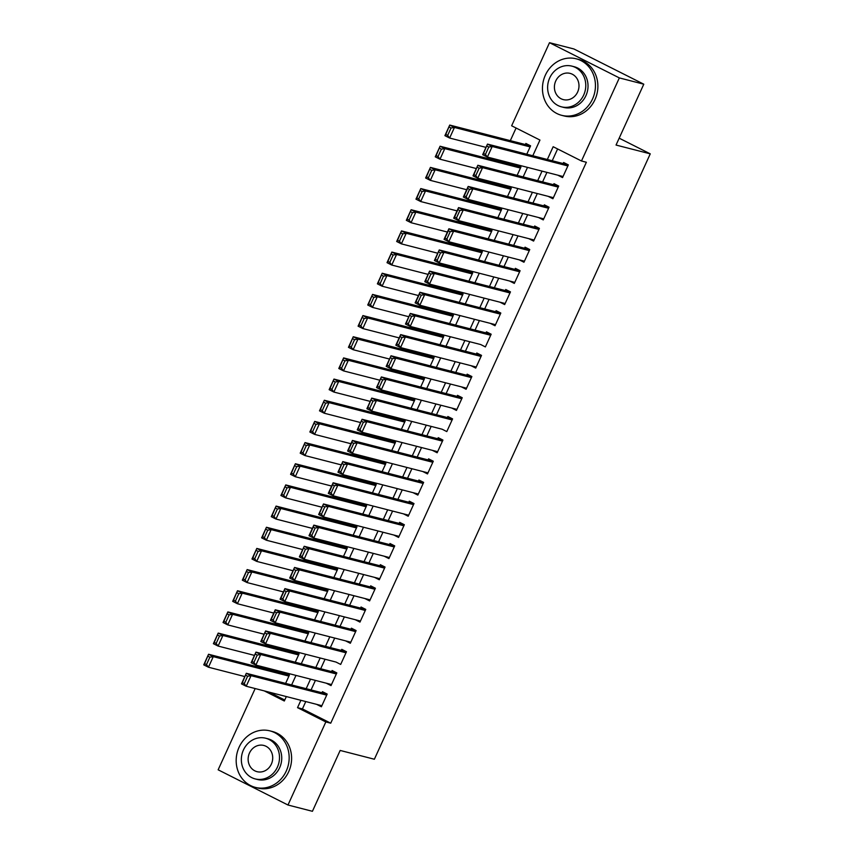 <?xml version="1.0" encoding="UTF-8"?>
<svg xmlns="http://www.w3.org/2000/svg" width="854" height="854" viewBox="0 0 854 854"><rect width="100%" height="100%" fill="white"/><g stroke="black" fill="none" stroke-linecap="round" stroke-linejoin="round"><path stroke-width="1.28" d="M532.8 155.759L539.952 140.056L511.642 125.784L549.506 42.7L573.941 48.988L643.788 84.194L616.044 145.052L650.257 153.848L374.372 759.238L340.159 750.442L312.425 811.3L287.979 805.012L218.144 769.806L255.165 688.559M516.083 128.025L510.318 140.654M501.223 160.627L500.679 161.822M491.573 181.795L491.029 182.98M481.923 202.964L481.378 204.149M472.283 224.132L471.739 225.317M462.633 245.29L462.089 246.486M452.983 266.459L452.439 267.654M443.343 287.627L442.799 288.823M433.693 308.796L433.149 309.991M424.043 329.964L423.499 331.16M414.403 351.133L413.859 352.328M404.753 372.301L404.209 373.497M395.103 393.47L394.559 394.665M385.464 414.638L384.919 415.823M375.813 435.807L375.269 436.992M366.163 456.975L365.619 458.16M356.524 478.144L355.979 479.329M346.873 499.302L346.329 500.497M337.223 520.47L336.679 521.666M327.584 541.639L327.039 542.834M317.934 562.807L317.389 564.003M308.283 583.976L307.739 585.171M298.644 605.144L298.099 606.34M288.994 626.313L288.449 627.509M279.343 647.481L278.799 648.677M269.704 668.65L269.159 669.835M568.337 164.886L487.485 144.102L492.203 146.482L487.378 157.061L563.042 176.522L557.833 175.198L562.551 177.579L568.348 164.875L563.619 162.495L563.138 163.552M558.687 186.055L477.834 165.27L482.553 167.651L477.728 178.23L553.392 197.68L548.193 196.367L552.912 198.747L558.697 186.044L553.979 183.663L553.499 184.72M538.554 217.514L543.261 219.916L549.047 207.212L544.329 204.832L543.849 205.889M534.092 240.038L528.893 238.704L533.611 241.074L539.408 228.381L534.679 226L534.198 227.057M519.253 259.851L523.972 262.242L529.758 249.549L525.039 247.169L524.559 248.226M520.107 270.729L439.244 249.944L443.963 252.325L439.148 262.904L514.802 282.354L509.603 281.03L514.322 283.411L520.107 270.718L515.389 268.337L514.909 269.394M510.457 291.897L429.605 271.113L434.323 273.483L429.498 284.072L505.162 303.522L499.953 302.199L504.671 304.579L510.468 291.876L505.739 289.506L505.258 290.563M495.501 324.701L490.313 323.367L495.032 325.748L500.818 313.044L496.099 310.675L495.619 311.731M480.674 344.525L485.382 346.916L491.167 334.213L486.449 331.832L485.969 332.9M471.024 365.693L475.731 368.085L481.528 355.381L476.799 353.001L476.318 354.068M471.867 376.571L391.015 355.776L395.733 358.157L390.908 368.747L466.572 388.196L461.373 386.873L466.092 389.253L471.878 376.55L467.159 374.169L466.679 375.226M462.227 397.729L381.364 376.945L386.083 379.325L381.268 389.904L456.922 409.365L451.723 408.041L456.442 410.422L462.227 397.718L457.509 395.338L457.029 396.395M442.084 429.188L446.791 431.59L452.588 418.887L447.859 416.506L447.379 417.563M442.927 440.066L362.075 419.282L366.793 421.662L361.968 432.241L437.632 451.691L432.434 450.378L437.152 452.759L442.938 440.056L438.219 437.675L437.739 438.732M422.794 471.525L427.502 473.927L433.288 461.224L428.569 458.844L428.089 459.9M423.637 482.403L342.785 461.619L347.503 464L342.678 474.578L418.343 494.028L413.133 492.715L417.852 495.085L423.648 482.393L418.919 480.012L418.439 481.069M403.494 513.862L408.212 516.254L413.998 503.561L409.279 501.181L408.799 502.237M404.348 524.74L323.485 503.956L328.203 506.337L323.388 516.916L399.042 536.365L393.843 535.042L398.562 537.422L404.348 524.73L399.629 522.349L399.149 523.406M389.392 557.545L384.193 556.21L388.912 558.591L394.708 545.887L389.979 543.518L389.499 544.574M385.047 567.077L304.195 546.293L308.913 548.663L304.088 559.253L379.752 578.702L374.554 577.379L379.272 579.759L385.058 567.056L380.34 564.686L379.859 565.743M375.408 588.246L294.545 567.451L299.263 569.831L294.449 580.421L370.102 599.871L364.904 598.547L369.622 600.928L375.408 588.225L370.689 585.844L370.209 586.911M355.264 619.705L359.972 622.096L365.768 609.393L361.039 607.013L360.559 608.069M350.802 642.219L345.614 640.884L350.332 643.265L356.118 630.562L351.4 628.181L350.919 629.238M335.974 662.042L340.682 664.433L346.468 651.73L341.749 649.35L341.269 650.406M336.818 672.909L255.965 652.125L260.683 654.506L255.858 665.085L331.523 684.545L326.313 683.221L331.032 685.602L336.828 672.899L332.099 670.518L331.619 671.575M285.61 683.392L289.421 675.034L284.702 672.653L284.222 673.71M295.26 662.234L299.071 653.865L294.352 651.485L293.872 652.541M304.91 641.066L308.721 632.697L304.003 630.316L303.512 631.373M314.55 619.897L318.361 611.528L313.642 609.148L313.162 610.215M324.2 598.729L328.011 590.36L323.292 587.979L322.812 589.046M333.85 577.56L337.661 569.191L332.943 566.821L332.452 567.878M343.489 556.392L347.3 548.033L342.582 545.653L342.102 546.709M353.14 535.223L356.951 526.865L352.232 524.484L351.752 525.541M362.79 514.055L366.601 505.696L361.882 503.316L361.391 504.372M372.429 492.886L376.24 484.528L371.522 482.147L371.042 483.204M382.08 471.718L385.891 463.359L381.172 460.979L380.692 462.035M391.73 450.549L395.541 442.191L390.822 439.81L390.331 440.867M401.369 429.381L405.18 421.022L400.462 418.641L399.982 419.698M411.02 408.223L414.83 399.853L410.112 397.473L409.632 398.53M420.67 387.054L424.481 378.685L419.762 376.304L419.271 377.361M430.309 365.886L434.12 357.516L429.402 355.136L428.921 356.203M439.959 344.717L443.77 336.348L439.052 333.967L438.572 335.035M449.61 323.549L453.421 315.179L448.702 312.81L448.211 313.866M459.249 302.38L463.06 294.022L458.342 291.641L457.861 292.698M468.899 281.212L472.71 272.853L467.992 270.472L467.512 271.529M478.55 260.043L482.361 251.684L477.642 249.304L477.151 250.361M488.189 238.874L492 230.516L487.282 228.135L486.801 229.192M497.839 217.706L501.65 209.347L496.932 206.967L496.452 208.024M507.489 196.537L511.3 188.179L506.582 185.798L506.091 186.855M517.129 175.369L520.94 167.01L516.222 164.63L515.741 165.687M269.181 692.167L284.766 700.013M526.779 154.211L530.59 145.842L525.872 143.461L525.391 144.518M305.764 701.572L302.423 708.916L330.733 723.189L586.367 162.249L581.478 160.99L553.168 146.717L547.339 159.495M557.609 148.959L552.228 160.755M546.934 172.38L542.589 181.913M537.283 193.548L532.939 203.081M527.644 214.717L523.288 224.25M517.994 235.875L513.649 245.418M508.343 257.043L503.999 266.587M498.704 278.212L494.349 287.755M489.054 299.38L484.709 308.924M479.404 320.549L475.059 330.092M469.764 341.717L465.409 351.261M460.114 362.886L455.769 372.429M450.464 384.054L446.119 393.598M440.824 405.223L436.469 414.766M431.174 426.392L426.829 435.924M421.524 447.56L417.179 457.093M411.884 468.729L407.529 478.261M402.234 489.886L397.889 499.43M392.584 511.055L388.239 520.598M382.944 532.223L378.589 541.767M373.294 553.392L368.949 562.935M363.644 574.561L359.299 584.104M354.004 595.729L349.649 605.272M344.354 616.898L340.009 626.441M334.704 638.066L330.359 647.61M325.064 659.235L320.709 668.778M315.414 680.403L311.069 689.936M327.167 694.078L246.315 673.294L251.033 675.674L246.208 686.253L321.873 705.703L316.674 704.39L321.392 706.77L327.178 694.067L322.46 691.687L321.979 692.743M650.257 153.848L619.182 138.177M643.788 84.194L619.342 77.906L581.478 160.99M549.506 42.7L619.342 77.906M330.733 723.189L325.844 721.94L287.979 805.012M300.875 700.312L297.534 707.656L325.844 721.94M542.044 171.12L537.7 180.664M532.394 192.289L528.05 201.832M522.755 213.457L518.399 223.001M513.105 234.626L508.76 244.159M503.454 255.794L499.11 265.327M493.815 276.963L489.459 286.496M484.165 298.131L479.82 307.664M474.514 319.289L470.17 328.833M464.875 340.458L460.519 350.001M455.225 361.626L450.88 371.17M445.574 382.795L441.23 392.338M435.935 403.963L431.58 413.507M426.285 425.132L421.94 434.675M416.635 446.3L412.29 455.844M406.995 467.469L402.64 477.012M397.345 488.637L393 498.17M387.695 509.806L383.35 519.339M378.055 530.974L373.7 540.507M368.405 552.143L364.06 561.676M358.755 573.301L354.41 582.844M349.115 594.469L344.76 604.013M339.465 615.638L335.12 625.181M329.815 636.806L325.47 646.35M320.175 657.975L315.82 667.518M310.525 679.144L306.18 688.687M264.292 690.907L284.318 700.995L286.336 696.576M291.63 684.94L295.986 675.407M301.281 663.782L305.625 654.239M310.931 642.614L315.275 633.07M320.57 621.445L324.926 611.902M330.22 600.277L334.565 590.733M339.871 579.108L344.215 569.565M349.51 557.94L353.866 548.396M359.16 536.771L363.505 527.228M368.811 515.602L373.155 506.059M378.45 494.434L382.805 484.891M388.1 473.265L392.445 463.733M397.75 452.097L402.095 442.564M407.39 430.928L411.745 421.396M417.04 409.771L421.385 400.227M426.69 388.602L431.035 379.059M436.33 367.433L440.685 357.89M445.98 346.265L450.325 336.722M455.63 325.096L459.975 315.553M465.27 303.928L469.625 294.384M474.92 282.759L479.265 273.216M484.57 261.591L488.915 252.047M494.21 240.422L498.565 230.879M503.86 219.254L508.205 209.721M513.51 198.085L517.855 188.553M523.15 176.917L527.505 167.384M302.423 708.916L297.534 707.656M346.468 651.741L265.605 630.957L270.323 633.337L265.509 643.916L335.964 662.053M360.452 621.05L355.253 619.716M408.682 515.218L403.494 513.884M427.982 472.881L422.783 471.547M452.577 418.898L371.725 398.113L376.443 400.494L371.618 411.073L442.073 429.21M476.212 367.039L471.013 365.704M491.167 334.234L410.304 313.439L415.023 315.82L410.208 326.409L480.663 344.536M524.441 261.207L519.253 259.872M543.742 218.87L538.543 217.535M244.244 683.627L246.208 686.253L241.49 683.873L246.315 673.294L242.355 682.677L244.244 683.627L247.628 676.219L245.738 675.268M326.698 695.124L251.033 675.674L247.628 676.219M241.49 683.873L242.355 682.677M289.421 675.044L208.557 654.26L213.276 656.641L288.94 676.09M244.82 676.571L208.461 667.22L203.743 664.85L208.557 654.26L204.608 663.643L206.497 664.593L209.87 657.185L207.981 656.235M209.87 657.185L213.276 656.641L208.461 667.22L206.497 664.593M204.608 663.643L203.743 664.85M239.077 747.25A29.175 26.314 -75.6 0 0 255.399 787.399A29.175 26.314 -75.6 0 0 286.261 771.034A29.175 26.314 -75.6 0 0 269.939 730.875A29.175 26.314 -75.6 0 0 239.077 747.25M255.399 787.399L257.844 788.029A29.175 26.314 -75.6 0 0 288.705 771.664A29.175 26.314 -75.6 0 0 272.383 731.504L269.939 730.875M265.647 738.219L267.9 738.795A21.008 18.948 104.4 0 1 279.653 767.703A21.008 18.948 104.4 0 1 257.438 779.488L255.186 778.912A21.008 18.948 -75.6 0 0 277.411 767.127A21.008 18.948 -75.6 0 0 265.647 738.219A21.008 18.948 -75.6 0 0 243.433 749.993A21.008 18.948 -75.6 0 0 255.186 778.912M271.369 764.084A13.536 12.212 -75.6 0 0 263.79 745.446A13.536 12.212 -75.6 0 0 249.475 753.047A13.536 12.212 -75.6 0 0 257.054 771.674A13.536 12.212 -75.6 0 0 271.369 764.084M545.354 75.173A29.175 26.314 -75.6 0 0 561.686 115.333A29.175 26.314 -75.6 0 0 592.548 98.968A29.175 26.314 -75.6 0 0 576.215 58.809A29.175 26.314 -75.6 0 0 545.354 75.173M561.686 115.333L564.131 115.963A29.175 26.314 -75.6 0 0 594.992 99.587A29.175 26.314 -75.6 0 0 578.66 59.438L576.215 58.809M571.934 66.142L574.176 66.719A21.008 18.948 104.4 0 1 585.94 95.637A21.008 18.948 104.4 0 1 563.715 107.412L561.473 106.835A21.008 18.948 -75.6 0 0 583.688 95.05A21.008 18.948 -75.6 0 0 571.934 66.142A21.008 18.948 -75.6 0 0 549.709 77.927A21.008 18.948 -75.6 0 0 561.473 106.835M577.646 92.008A13.536 12.212 -75.6 0 0 570.077 73.38A13.536 12.212 -75.6 0 0 555.751 80.97A13.536 12.212 -75.6 0 0 563.33 99.608A13.536 12.212 -75.6 0 0 577.646 92.008M253.894 662.458L255.858 665.085L251.14 662.715L255.965 652.125L252.005 661.508L253.894 662.458L257.267 655.05L255.378 654.1M336.337 673.955L260.683 654.506L257.267 655.05M251.14 662.715L252.005 661.508M263.544 641.29L265.509 643.916L260.78 641.546L265.605 630.957L261.655 640.34L263.544 641.29L266.918 633.881L265.028 632.931M345.987 652.787L270.323 633.337L266.918 633.881M260.78 641.546L261.655 640.34M350.813 642.208L275.148 622.758L270.43 620.378L275.255 609.788L279.973 612.169L275.148 622.758L273.184 620.121L276.568 612.713L274.678 611.763L271.294 619.171L273.184 620.121M356.107 630.583L275.255 609.788L274.678 611.763M355.638 631.618L279.973 612.169L276.568 612.713M270.43 620.378L271.294 619.171M360.463 621.039L284.798 601.59L280.08 599.209L284.905 588.619L289.623 591L284.798 601.59L282.834 598.953L286.207 591.544L284.318 590.594L280.945 598.003L282.834 598.953M365.758 609.414L284.905 588.619L284.318 590.594M365.277 610.45L289.623 591L286.207 591.544M280.08 599.209L280.945 598.003M299.06 653.876L218.208 633.092L222.926 635.472L298.59 654.922M254.471 655.402L218.101 646.062L213.383 643.681L218.208 633.092L214.258 642.475L216.137 643.425L219.521 636.016L217.631 635.066M219.521 636.016L222.926 635.472L218.101 646.062L216.137 643.425M214.258 642.475L213.383 643.681M308.71 632.718L227.858 611.923L232.576 614.304L308.23 633.753M264.11 634.234L227.751 624.893L223.033 622.513L227.858 611.923L223.897 621.306L225.787 622.256L229.16 614.848L227.271 613.898M229.16 614.848L232.576 614.304L227.751 624.893L225.787 622.256M223.897 621.306L223.033 622.513M318.361 611.549L237.497 590.754L242.216 593.135L317.88 612.585M273.76 613.065L237.401 603.725L232.683 601.344L237.497 590.754L233.548 600.138L235.437 601.099L238.81 593.69L236.921 592.729M238.81 593.69L242.216 593.135L237.401 603.725L235.437 601.099M233.548 600.138L232.683 601.344M328 590.381L247.148 569.586L251.866 571.966L327.53 591.416M283.411 591.907L247.041 582.556L242.322 580.176L247.148 569.586L243.198 578.969L245.077 579.93L248.461 572.522L246.571 571.561M248.461 572.522L251.866 571.966L247.041 582.556L245.077 579.93M243.198 578.969L242.322 580.176M292.484 577.795L294.449 580.421L289.719 578.041L294.545 567.451L290.595 576.834L292.484 577.795L295.858 570.387L293.968 569.426M374.927 589.281L299.263 569.831L295.858 570.387M289.719 578.041L290.595 576.834M337.65 569.212L256.798 548.428L261.516 550.798L337.17 570.259M293.05 570.739L256.691 561.388L251.973 559.007L256.798 548.428L252.837 557.811L254.727 558.762L258.1 551.353L256.211 550.403M258.1 551.353L261.516 550.798L256.691 561.388L254.727 558.762M252.837 557.811L251.973 559.007M302.124 556.627L304.088 559.253L299.37 556.872L304.195 546.293L300.234 555.666L302.124 556.627L305.508 549.218L303.618 548.257M384.578 568.124L308.913 548.663L305.508 549.218M299.37 556.872L300.234 555.666M347.3 548.044L266.437 527.26L271.156 529.629L346.82 549.09M302.7 549.57L266.341 540.219L261.623 537.839L266.437 527.26L262.488 536.643L264.377 537.593L267.75 530.185L265.861 529.234M267.75 530.185L271.156 529.629L266.341 540.219L264.377 537.593M262.488 536.643L261.623 537.839M389.403 557.534L313.738 538.084L309.02 535.704L313.845 525.125L318.563 527.494L313.738 538.084L311.774 535.458L315.147 528.05L313.258 527.099L309.885 534.508L311.774 535.458M394.697 545.909L313.845 525.125L313.258 527.099M394.217 546.955L318.563 527.494L315.147 528.05M309.02 535.704L309.885 534.508M356.94 526.875L276.088 506.091L280.806 508.472L356.47 527.921M312.351 528.402L275.981 519.051L271.262 516.67L276.088 506.091L272.138 515.474L274.017 516.424L277.401 509.016L275.511 508.066M277.401 509.016L280.806 508.472L275.981 519.051L274.017 516.424M272.138 515.474L271.262 516.67M321.424 514.289L323.388 516.916L318.659 514.535L323.485 503.956L319.535 513.339L321.424 514.289L324.798 506.881L322.908 505.931M403.867 525.786L328.203 506.337L324.798 506.881M318.659 514.535L319.535 513.339M366.59 505.707L285.738 484.923L290.456 487.303L366.11 506.753M321.99 507.233L285.631 497.882L280.913 495.501L285.738 484.923L281.777 494.306L283.667 495.256L287.04 487.847L285.151 486.897M287.04 487.847L290.456 487.303L285.631 497.882L283.667 495.256M281.777 494.306L280.913 495.501M408.692 515.197L333.028 495.747L328.31 493.366L333.135 482.788L337.853 485.168L333.028 495.747L331.064 493.121L334.448 485.712L332.558 484.762L329.174 492.171L331.064 493.121M413.987 503.572L333.135 482.788L332.558 484.762M413.517 504.618L337.853 485.168L334.448 485.712M328.31 493.366L329.174 492.171M376.24 484.538L295.377 463.754L300.096 466.135L375.76 485.584M331.64 486.065L295.281 476.713L290.563 474.333L295.377 463.754L291.427 473.137L293.317 474.087L296.69 466.679L294.801 465.729M296.69 466.679L300.096 466.135L295.281 476.713L293.317 474.087M291.427 473.137L290.563 474.333M340.714 471.952L342.678 474.578L337.96 472.198L342.785 461.619L338.824 471.002L340.714 471.952L344.087 464.544L342.198 463.594M423.157 483.449L347.503 464L344.087 464.544M337.96 472.198L338.824 471.002M385.88 463.37L305.027 442.585L309.746 444.966L385.41 464.416M341.29 464.896L304.921 455.545L300.202 453.164L305.027 442.585L301.078 451.969L302.957 452.919L306.34 445.51L304.451 444.56M306.34 445.51L309.746 444.966L304.921 455.545L302.957 452.919M301.078 451.969L300.202 453.164M427.982 472.86L352.328 453.41L347.599 451.029L352.424 440.45L357.143 442.831L352.328 453.41L350.364 450.784L353.737 443.375L351.848 442.425L348.475 449.834L350.364 450.784M433.288 461.235L352.424 440.45L351.848 442.425M432.807 462.281L357.143 442.831L353.737 443.375M347.599 451.029L348.475 449.834M395.53 442.201L314.678 421.417L319.396 423.797L395.05 443.247M350.93 443.728L314.571 434.376L309.853 432.007L314.678 421.417L310.717 430.8L312.607 431.75L315.98 424.342L314.091 423.392M315.98 424.342L319.396 423.797L314.571 434.376L312.607 431.75M310.717 430.8L309.853 432.007M360.004 429.615L361.968 432.241L357.25 429.861L362.075 419.282L358.114 428.665L360.004 429.615L363.388 422.207L361.498 421.257M442.457 441.112L366.793 421.662L363.388 422.207M357.25 429.861L358.114 428.665M405.18 421.033L324.317 400.248L329.036 402.629L404.7 422.079M360.58 422.559L324.221 413.208L319.503 410.838L324.317 400.248L320.367 409.632L322.257 410.582L325.63 403.173L323.741 402.223M325.63 403.173L329.036 402.629L324.221 413.208L322.257 410.582M320.367 409.632L319.503 410.838M369.654 408.447L371.618 411.073L366.9 408.703L371.725 398.113L367.764 407.497L369.654 408.447L373.027 401.038L371.138 400.088M452.097 419.944L376.443 400.494L373.027 401.038M366.9 408.703L367.764 407.497M414.82 399.864L333.967 379.08L338.686 381.46L414.35 400.91M370.23 401.391L333.861 392.05L329.142 389.67L333.967 379.08L330.018 388.463L331.896 389.413L335.28 382.005L333.391 381.055M335.28 382.005L338.686 381.46L333.861 392.05L331.896 389.413M330.018 388.463L329.142 389.67M379.304 387.278L381.268 389.904L376.539 387.535L381.364 376.945L377.415 386.328L379.304 387.278L382.677 379.87L380.788 378.92M461.747 398.775L386.083 379.325L382.677 379.87M376.539 387.535L377.415 386.328M424.47 378.706L343.618 357.911L348.336 360.292L423.99 379.742M379.87 380.222L343.511 370.882L338.792 368.501L343.618 357.911L339.657 367.295L341.547 368.245L344.92 360.836L343.03 359.886M344.92 360.836L348.336 360.292L343.511 370.882L341.547 368.245M339.657 367.295L338.792 368.501M388.944 366.11L390.908 368.747L386.189 366.366L391.015 355.776L387.054 365.16L388.944 366.11L392.328 358.701L390.438 357.751M471.397 377.607L395.733 358.157L392.328 358.701M386.189 366.366L387.054 365.16M434.12 357.538L353.257 336.743L357.975 339.123L433.64 358.573M389.52 359.054L353.161 349.713L348.443 347.332L353.257 336.743L349.307 346.126L351.197 347.087L354.57 339.678L352.681 338.718M354.57 339.678L357.975 339.123L353.161 349.713L351.197 347.087M349.307 346.126L348.443 347.332M476.222 367.028L400.558 347.578L395.84 345.197L400.665 334.608L405.383 336.988L400.558 347.578L398.594 344.941L401.967 337.533L400.078 336.583L396.704 343.991L398.594 344.941M481.517 355.403L400.665 334.608L400.078 336.583M481.037 356.438L405.383 336.988L401.967 337.533M395.84 345.197L396.704 343.991M443.76 336.369L362.907 315.574L367.626 317.955L443.29 337.405M399.17 337.896L362.801 328.544L358.082 326.164L362.907 315.574L358.958 324.958L360.836 325.918L364.22 318.51L362.331 317.549M364.22 318.51L367.626 317.955L362.801 328.544L360.836 325.918M358.958 324.958L358.082 326.164M408.244 323.783L410.208 326.409L405.479 324.029L410.304 313.439L406.355 322.823L408.244 323.783L411.617 316.375L409.728 315.414M490.687 335.27L415.023 315.82L411.617 316.375M405.479 324.029L406.355 322.823M453.41 315.201L372.557 294.416L377.276 296.786L452.93 316.247M408.81 316.727L372.451 307.376L367.732 304.995L372.557 294.416L368.597 303.8L370.487 304.75L373.86 297.341L371.97 296.391M373.86 297.341L377.276 296.786L372.451 307.376L370.487 304.75M368.597 303.8L367.732 304.995M495.512 324.691L419.848 305.241L415.129 302.86L419.954 292.281L424.673 294.651L419.848 305.241L417.884 302.615L421.268 295.206L419.378 294.246L415.994 301.665L417.884 302.615M500.807 313.066L419.954 292.281L419.378 294.246M500.337 314.112L424.673 294.651L421.268 295.206M415.129 302.86L415.994 301.665M463.06 294.032L382.197 273.248L386.915 275.628L462.58 295.078M418.46 295.559L382.101 286.207L377.383 283.827L382.197 273.248L378.247 282.631L380.137 283.581L383.51 276.173L381.621 275.223M383.51 276.173L386.915 275.628L382.101 286.207L380.137 283.581M378.247 282.631L377.383 283.827M427.534 281.446L429.498 284.072L424.78 281.692L429.605 271.113L425.644 280.496L427.534 281.446L430.907 274.038L429.018 273.088M509.977 292.943L434.323 273.483L430.907 274.038M424.78 281.692L425.644 280.496M472.7 272.864L391.847 252.079L396.566 254.46L472.23 273.91M428.11 274.39L391.74 265.039L387.022 262.658L391.847 252.079L387.897 261.463L389.776 262.413L393.16 255.004L391.271 254.054M393.16 255.004L396.566 254.46L391.74 265.039L389.776 262.413M387.897 261.463L387.022 262.658M437.184 260.278L439.148 262.904L434.419 260.523L439.244 249.944L435.294 259.328L437.184 260.278L440.557 252.869L438.668 251.919M519.627 271.775L443.963 252.325L440.557 252.869M434.419 260.523L435.294 259.328M482.35 251.695L401.497 230.911L406.216 233.291L481.869 252.741M437.75 253.222L401.391 243.87L396.672 241.49L401.497 230.911L397.537 240.294L399.426 241.244L402.8 233.836L400.91 232.886M402.8 233.836L406.216 233.291L401.391 243.87L399.426 241.244M397.537 240.294L396.672 241.49M524.452 261.185L448.788 241.735L444.069 239.355L448.894 228.776L453.613 231.156L448.788 241.735L446.823 239.109L450.207 231.701L448.318 230.751L444.934 238.159L446.823 239.109M529.747 249.56L448.894 228.776L448.318 230.751M529.277 250.606L453.613 231.156L450.207 231.701M444.069 239.355L444.934 238.159M492 230.527L411.137 209.742L415.855 212.123L491.52 231.573M447.4 232.053L411.041 222.702L406.323 220.321L411.137 209.742L407.187 219.126L409.077 220.076L412.45 212.667L410.56 211.717M412.45 212.667L415.855 212.123L411.041 222.702L409.077 220.076M407.187 219.126L406.323 220.321M534.102 240.017L458.438 220.567L453.72 218.186L458.545 207.607L463.263 209.988L458.438 220.567L456.474 217.941L459.847 210.532L457.957 209.582L454.584 216.991L456.474 217.941M539.397 228.392L458.545 207.607L457.957 209.582M538.917 229.438L463.263 209.988L459.847 210.532M453.72 218.186L454.584 216.991M501.64 209.358L420.787 188.574L425.505 190.954L501.17 210.404M457.05 210.885L420.68 201.533L415.962 199.153L420.787 188.574L416.837 197.957L418.716 198.907L422.1 191.499L420.211 190.549M422.1 191.499L425.505 190.954L420.68 201.533L418.716 198.907M416.837 197.957L415.962 199.153M543.742 218.848L468.088 199.398L463.359 197.018L468.184 186.439L472.902 188.819L468.088 199.398L466.124 196.772L469.497 189.364L467.608 188.414L464.234 195.822L466.124 196.772M549.047 207.223L468.184 186.439L467.608 188.414M548.567 208.269L472.902 188.819L469.497 189.364M463.359 197.018L464.234 195.822M511.29 188.19L430.437 167.405L435.156 169.786L510.809 189.236M466.69 189.716L430.331 180.365L425.612 177.995L430.437 167.405L426.477 176.789L428.366 177.739L431.74 170.33L429.85 169.38M431.74 170.33L435.156 169.786L430.331 180.365L428.366 177.739M426.477 176.789L425.612 177.995M475.763 175.604L477.728 178.23L473.009 175.849L477.834 165.27L473.874 174.654L475.763 175.604L479.147 168.195L477.258 167.245M558.217 187.101L482.553 167.651L479.147 168.195M473.009 175.849L473.874 174.654M520.94 167.021L440.077 146.237L444.795 148.617L520.46 168.067M476.34 168.548L439.981 159.196L435.262 156.826L440.077 146.237L436.127 155.62L438.017 156.57L441.39 149.162L439.5 148.212M441.39 149.162L444.795 148.617L439.981 159.196L438.017 156.57M436.127 155.62L435.262 156.826M485.414 154.435L487.378 157.061L482.659 154.691L487.485 144.102L483.524 153.485L485.414 154.435L488.787 147.027L486.897 146.077M567.857 165.932L492.203 146.482L488.787 147.027M482.659 154.691L483.524 153.485M530.58 145.863L449.727 125.068L454.445 127.449L530.11 146.899M485.99 147.379L449.62 138.038L444.902 135.658L449.727 125.068L445.777 134.452L447.656 135.402L451.04 127.993L449.151 127.043M451.04 127.993L454.445 127.449L449.62 138.038L447.656 135.402M445.777 134.452L444.902 135.658"/></g></svg>
